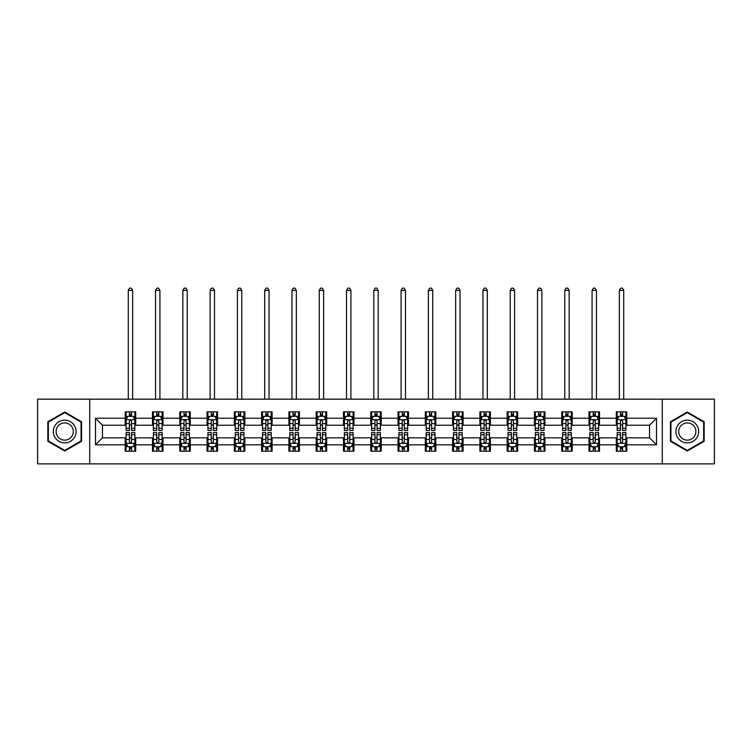 <?xml version="1.0" encoding="UTF-8"?>
<svg xmlns="http://www.w3.org/2000/svg" width="752" height="752" viewBox="0 0 752 752"><rect width="100%" height="100%" fill="white"/><g stroke="black" fill="none" stroke-linecap="round" stroke-linejoin="round"><path stroke-width="1.13" d="M662.286 463.881L714.4 463.881L714.4 399.171L662.286 399.171L662.286 463.881L89.714 463.881L89.714 399.171L37.6 399.171L37.6 463.881L89.714 463.881M662.286 399.171L89.714 399.171M626.783 418.234L626.783 411.852L616.292 411.852L616.292 418.234L599.504 418.234L599.504 411.852L589.004 411.852L589.004 418.234L572.216 418.234L572.216 411.852L561.725 411.852L561.725 418.234L544.937 418.234L544.937 411.852L534.446 411.852L534.446 418.234L517.658 418.234L517.658 411.852L507.158 411.852L507.158 418.234L490.37 418.234L490.37 411.852L479.879 411.852L479.879 418.234L463.091 418.234L463.091 411.852L452.601 411.852L452.601 418.234L435.812 418.234L435.812 411.852L425.322 411.852L425.322 418.234L408.524 418.234L408.524 411.852L398.034 411.852L398.034 418.234L381.245 418.234L381.245 411.852L370.755 411.852L370.755 418.234L353.966 418.234L353.966 411.852L343.476 411.852L343.476 418.234L326.678 418.234L326.678 411.852L316.188 411.852L316.188 418.234L299.399 418.234L299.399 411.852L288.909 411.852L288.909 418.234L272.121 418.234L272.121 411.852L261.63 411.852L261.63 418.234L244.842 418.234L244.842 411.852L234.342 411.852L234.342 418.234L217.554 418.234L217.554 411.852L207.063 411.852L207.063 418.234L190.275 418.234L190.275 411.852L179.784 411.852L179.784 418.234L162.996 418.234L162.996 411.852L152.496 411.852L152.496 418.234L135.708 418.234L135.708 411.852L125.217 411.852L125.217 418.234L95.485 418.234L95.485 444.817L102.479 437.824L125.217 437.824L125.217 451.2L135.708 451.2L135.708 437.824L152.496 437.824L152.496 451.2L162.996 451.2L162.996 437.824L179.784 437.824L179.784 451.2L190.275 451.2L190.275 437.824L207.063 437.824L207.063 451.2L217.554 451.2L217.554 437.824L234.342 437.824L234.342 451.2L244.842 451.2L244.842 437.824L261.63 437.824L261.63 451.2L272.121 451.2L272.121 437.824L288.909 437.824L288.909 451.2L299.399 451.2L299.399 437.824L316.188 437.824L316.188 451.2L326.678 451.2L326.678 437.824L343.476 437.824L343.476 451.2L353.966 451.2L353.966 437.824L370.755 437.824L370.755 451.2L381.245 451.2L381.245 437.824L398.034 437.824L398.034 451.2L408.524 451.2L408.524 437.824L425.322 437.824L425.322 451.2L435.812 451.2L435.812 437.824L452.601 437.824L452.601 451.2L463.091 451.2L463.091 437.824L479.879 437.824L479.879 451.2L490.37 451.2L490.37 437.824L507.158 437.824L507.158 451.2L517.658 451.2L517.658 437.824L534.446 437.824L534.446 451.2L544.937 451.2L544.937 437.824L561.725 437.824L561.725 451.2L572.216 451.2L572.216 437.824L589.004 437.824L589.004 451.2L599.504 451.2L599.504 437.824L616.292 437.824L616.292 451.2L626.783 451.2L626.783 437.824L649.521 437.824L649.521 425.228L626.783 425.228L626.783 418.234L656.515 418.234L656.515 444.817L626.783 444.817M616.292 444.817L599.504 444.817M589.004 444.817L572.216 444.817M561.725 444.817L544.937 444.817M534.446 444.817L517.658 444.817M507.158 444.817L490.37 444.817M479.879 444.817L463.091 444.817M452.601 444.817L435.812 444.817M425.322 444.817L408.524 444.817M398.034 444.817L381.245 444.817M370.755 444.817L353.966 444.817M343.476 444.817L326.678 444.817M316.188 444.817L299.399 444.817M288.909 444.817L272.121 444.817M261.63 444.817L244.842 444.817M234.342 444.817L217.554 444.817M207.063 444.817L190.275 444.817M179.784 444.817L162.996 444.817M152.496 444.817L135.708 444.817M125.217 444.817L95.485 444.817M616.292 418.234L616.292 425.228L599.504 425.228L599.504 418.234M589.004 418.234L589.004 425.228L572.216 425.228L572.216 418.234M561.725 418.234L561.725 425.228L544.937 425.228L544.937 418.234M534.446 418.234L534.446 425.228L517.658 425.228L517.658 418.234M507.158 418.234L507.158 425.228L490.37 425.228L490.37 418.234M479.879 418.234L479.879 425.228L463.091 425.228L463.091 418.234M452.601 418.234L452.601 425.228L435.812 425.228L435.812 418.234M425.322 418.234L425.322 425.228L408.524 425.228L408.524 418.234M398.034 418.234L398.034 425.228L381.245 425.228L381.245 418.234M370.755 418.234L370.755 425.228L353.966 425.228L353.966 418.234M343.476 418.234L343.476 425.228L326.678 425.228L326.678 418.234M316.188 418.234L316.188 425.228L299.399 425.228L299.399 418.234M288.909 418.234L288.909 425.228L272.121 425.228L272.121 418.234M261.63 418.234L261.63 425.228L244.842 425.228L244.842 418.234M234.342 418.234L234.342 425.228L217.554 425.228L217.554 418.234M207.063 418.234L207.063 425.228L190.275 425.228L190.275 418.234M179.784 418.234L179.784 425.228L162.996 425.228L162.996 418.234M152.496 418.234L152.496 425.228L135.708 425.228L135.708 418.234M125.217 418.234L125.217 425.228L102.479 425.228L95.485 418.234M102.479 425.228L102.479 437.824M656.515 444.817L649.521 437.824M649.521 425.228L656.515 418.234M125.217 416.223L126.092 416.223M129.41 416.223L131.515 416.223M134.834 416.223L135.708 416.223M125.217 425.059L126.092 425.059M129.41 425.059L131.515 425.059M134.834 425.059L135.708 425.059M125.217 437.993L126.092 437.993M129.41 437.993L131.515 437.993M134.834 437.993L135.708 437.993M125.217 446.829L126.092 446.829M129.41 446.829L131.515 446.829M134.834 446.829L135.708 446.829M152.496 437.993L153.37 437.993M156.698 437.993L158.794 437.993M162.122 437.993L162.996 437.993M152.496 446.829L153.37 446.829M156.698 446.829L158.794 446.829M162.122 446.829L162.996 446.829M152.496 416.223L153.37 416.223M156.698 416.223L158.794 416.223M162.122 416.223L162.996 416.223M152.496 425.059L153.37 425.059M156.698 425.059L158.794 425.059M162.122 425.059L162.996 425.059M179.784 437.993L180.659 437.993M183.977 437.993L186.073 437.993M189.401 437.993L190.275 437.993M179.784 446.829L180.659 446.829M183.977 446.829L186.073 446.829M189.401 446.829L190.275 446.829M179.784 416.223L180.659 416.223M183.977 416.223L186.073 416.223M189.401 416.223L190.275 416.223M179.784 425.059L180.659 425.059M183.977 425.059L186.073 425.059M189.401 425.059L190.275 425.059M207.063 437.993L207.937 437.993M211.256 437.993L213.361 437.993M216.679 437.993L217.554 437.993M207.063 446.829L207.937 446.829M211.256 446.829L213.361 446.829M216.679 446.829L217.554 446.829M207.063 416.223L207.937 416.223M211.256 416.223L213.361 416.223M216.679 416.223L217.554 416.223M207.063 425.059L207.937 425.059M211.256 425.059L213.361 425.059M216.679 425.059L217.554 425.059M234.342 437.993L235.216 437.993M238.544 437.993L240.64 437.993M243.958 437.993L244.842 437.993M234.342 446.829L235.216 446.829M238.544 446.829L240.64 446.829M243.958 446.829L244.842 446.829M234.342 416.223L235.216 416.223M238.544 416.223L240.64 416.223M243.958 416.223L244.842 416.223M234.342 425.059L235.216 425.059M238.544 425.059L240.64 425.059M243.958 425.059L244.842 425.059M261.63 437.993L262.504 437.993M265.823 437.993L267.919 437.993M271.246 437.993L272.121 437.993M261.63 446.829L262.504 446.829M265.823 446.829L267.919 446.829M271.246 446.829L272.121 446.829M261.63 416.223L262.504 416.223M265.823 416.223L267.919 416.223M271.246 416.223L272.121 416.223M261.63 425.059L262.504 425.059M265.823 425.059L267.919 425.059M271.246 425.059L272.121 425.059M288.909 437.993L289.783 437.993M293.101 437.993L295.207 437.993M298.525 437.993L299.399 437.993M288.909 446.829L289.783 446.829M293.101 446.829L295.207 446.829M298.525 446.829L299.399 446.829M288.909 416.223L289.783 416.223M293.101 416.223L295.207 416.223M298.525 416.223L299.399 416.223M288.909 425.059L289.783 425.059M293.101 425.059L295.207 425.059M298.525 425.059L299.399 425.059M316.188 437.993L317.062 437.993M320.39 437.993L322.486 437.993M325.804 437.993L326.678 437.993M316.188 446.829L317.062 446.829M320.39 446.829L322.486 446.829M325.804 446.829L326.678 446.829M316.188 416.223L317.062 416.223M320.39 416.223L322.486 416.223M325.804 416.223L326.678 416.223M316.188 425.059L317.062 425.059M320.39 425.059L322.486 425.059M325.804 425.059L326.678 425.059M343.476 437.993L344.35 437.993M347.668 437.993L349.765 437.993M353.092 437.993L353.966 437.993M343.476 446.829L344.35 446.829M347.668 446.829L349.765 446.829M353.092 446.829L353.966 446.829M343.476 416.223L344.35 416.223M347.668 416.223L349.765 416.223M353.092 416.223L353.966 416.223M343.476 425.059L344.35 425.059M347.668 425.059L349.765 425.059M353.092 425.059L353.966 425.059M370.755 437.993L371.629 437.993M374.947 437.993L377.053 437.993M380.371 437.993L381.245 437.993M370.755 446.829L371.629 446.829M374.947 446.829L377.053 446.829M380.371 446.829L381.245 446.829M370.755 416.223L371.629 416.223M374.947 416.223L377.053 416.223M380.371 416.223L381.245 416.223M370.755 425.059L371.629 425.059M374.947 425.059L377.053 425.059M380.371 425.059L381.245 425.059M398.034 437.993L398.908 437.993M402.235 437.993L404.332 437.993M407.65 437.993L408.524 437.993M398.034 446.829L398.908 446.829M402.235 446.829L404.332 446.829M407.65 446.829L408.524 446.829M398.034 416.223L398.908 416.223M402.235 416.223L404.332 416.223M407.65 416.223L408.524 416.223M398.034 425.059L398.908 425.059M402.235 425.059L404.332 425.059M407.65 425.059L408.524 425.059M425.322 437.993L426.196 437.993M429.514 437.993L431.61 437.993M434.938 437.993L435.812 437.993M425.322 446.829L426.196 446.829M429.514 446.829L431.61 446.829M434.938 446.829L435.812 446.829M425.322 416.223L426.196 416.223M429.514 416.223L431.61 416.223M434.938 416.223L435.812 416.223M425.322 425.059L426.196 425.059M429.514 425.059L431.61 425.059M434.938 425.059L435.812 425.059M452.601 437.993L453.475 437.993M456.793 437.993L458.899 437.993M462.217 437.993L463.091 437.993M452.601 446.829L453.475 446.829M456.793 446.829L458.899 446.829M462.217 446.829L463.091 446.829M452.601 416.223L453.475 416.223M456.793 416.223L458.899 416.223M462.217 416.223L463.091 416.223M452.601 425.059L453.475 425.059M456.793 425.059L458.899 425.059M462.217 425.059L463.091 425.059M479.879 437.993L480.754 437.993M484.081 437.993L486.177 437.993M489.496 437.993L490.37 437.993M479.879 446.829L480.754 446.829M484.081 446.829L486.177 446.829M489.496 446.829L490.37 446.829M479.879 416.223L480.754 416.223M484.081 416.223L486.177 416.223M489.496 416.223L490.37 416.223M479.879 425.059L480.754 425.059M484.081 425.059L486.177 425.059M489.496 425.059L490.37 425.059M507.158 437.993L508.042 437.993M511.36 437.993L513.456 437.993M516.784 437.993L517.658 437.993M507.158 446.829L508.042 446.829M511.36 446.829L513.456 446.829M516.784 446.829L517.658 446.829M507.158 416.223L508.042 416.223M511.36 416.223L513.456 416.223M516.784 416.223L517.658 416.223M507.158 425.059L508.042 425.059M511.36 425.059L513.456 425.059M516.784 425.059L517.658 425.059M534.446 437.993L535.321 437.993M538.639 437.993L540.744 437.993M544.063 437.993L544.937 437.993M534.446 446.829L535.321 446.829M538.639 446.829L540.744 446.829M544.063 446.829L544.937 446.829M534.446 416.223L535.321 416.223M538.639 416.223L540.744 416.223M544.063 416.223L544.937 416.223M534.446 425.059L535.321 425.059M538.639 425.059L540.744 425.059M544.063 425.059L544.937 425.059M561.725 437.993L562.599 437.993M565.927 437.993L568.023 437.993M571.341 437.993L572.216 437.993M561.725 446.829L562.599 446.829M565.927 446.829L568.023 446.829M571.341 446.829L572.216 446.829M561.725 416.223L562.599 416.223M565.927 416.223L568.023 416.223M571.341 416.223L572.216 416.223M561.725 425.059L562.599 425.059M565.927 425.059L568.023 425.059M571.341 425.059L572.216 425.059M589.004 437.993L589.878 437.993M593.206 437.993L595.302 437.993M598.63 437.993L599.504 437.993M589.004 446.829L589.878 446.829M593.206 446.829L595.302 446.829M598.63 446.829L599.504 446.829M589.004 416.223L589.878 416.223M593.206 416.223L595.302 416.223M598.63 416.223L599.504 416.223M589.004 425.059L589.878 425.059M593.206 425.059L595.302 425.059M598.63 425.059L599.504 425.059M616.292 437.993L617.166 437.993M620.485 437.993L622.59 437.993M625.908 437.993L626.783 437.993M616.292 446.829L617.166 446.829M620.485 446.829L622.59 446.829M625.908 446.829L626.783 446.829M616.292 416.223L617.166 416.223M620.485 416.223L622.59 416.223M625.908 416.223L626.783 416.223M616.292 425.059L617.166 425.059M620.485 425.059L622.59 425.059M625.908 425.059L626.783 425.059M64.71 451.012L81.583 441.274L81.583 421.778L64.71 412.04L47.827 421.778L47.827 441.274L64.71 451.012M704.173 421.778L687.29 412.04L670.417 421.778L670.417 441.274L687.29 451.012L704.173 441.274L704.173 421.778M131.515 414.126L129.41 414.126M134.834 428.283L131.515 428.283L131.515 430.473L134.834 430.473L134.834 419.804L133.085 416.307L127.84 416.307L126.092 419.804L126.092 430.473L129.41 430.473L129.41 428.283L126.092 428.283M126.092 419.804L126.092 411.852M134.834 419.804L134.834 411.852M129.41 416.307L129.41 411.852M131.515 411.852L131.515 416.307M131.515 428.283L131.515 421.12C130.81 419.776 130.115 419.776 129.41 421.12L129.41 428.283M132.653 399.171L132.653 290.394L128.282 290.394L128.282 399.171M128.282 290.394L129.588 288.119L131.337 288.119L132.653 290.394M129.41 448.925L131.515 448.925M126.092 434.769L129.41 434.769L129.41 432.579L126.092 432.579L126.092 443.238L127.84 446.744L133.085 446.744L134.834 443.238L134.834 432.579L131.515 432.579L131.515 434.769L134.834 434.769M134.834 443.238L134.834 451.2M126.092 443.238L126.092 451.2M131.515 446.744L131.515 451.2M129.41 451.2L129.41 446.744M129.41 434.769L129.41 441.932C130.115 443.276 130.81 443.276 131.515 441.932L131.515 434.769M74.551 437.213A11.365 11.365 0 0 0 70.387 421.684A11.365 11.365 0 0 0 54.858 425.839A11.365 11.365 0 0 0 59.023 441.368A11.365 11.365 0 0 0 74.551 437.213M72.164 435.831A8.61 8.61 0 0 0 69.015 424.072A8.61 8.61 0 0 0 57.255 427.221A8.61 8.61 0 0 0 60.404 438.98A8.61 8.61 0 0 0 72.164 435.831M48.354 440.963L48.354 422.088L64.71 412.641L81.056 422.088L81.056 440.963L64.71 450.41L48.354 440.963M687.29 420.161A11.365 11.365 0 0 0 675.926 431.526A11.365 11.365 0 0 0 687.29 442.89A11.365 11.365 0 0 0 698.664 431.526A11.365 11.365 0 0 0 687.29 420.161M687.29 422.915A8.61 8.61 0 0 0 678.689 431.526A8.61 8.61 0 0 0 687.29 440.136A8.61 8.61 0 0 0 695.901 431.526A8.61 8.61 0 0 0 687.29 422.915M703.646 440.963L687.29 450.41L670.944 440.963L670.944 422.088L687.29 412.641L703.646 422.088L703.646 440.963M158.794 414.126L156.698 414.126M162.122 428.283L158.794 428.283L158.794 430.473L162.122 430.473L162.122 419.804L160.364 416.307L155.119 416.307L153.37 419.804L153.37 430.473L156.698 430.473L156.698 428.283L153.37 428.283M153.37 419.804L153.37 411.852M162.122 419.804L162.122 411.852M156.698 416.307L156.698 411.852M158.794 411.852L158.794 416.307M158.794 428.283L158.794 421.12C158.099 419.776 157.394 419.776 156.698 421.12L156.698 428.283M159.932 399.171L159.932 290.394L155.561 290.394L155.561 399.171M155.561 290.394L156.867 288.119L158.616 288.119L159.932 290.394M186.073 414.126L183.977 414.126M189.401 428.283L186.073 428.283L186.073 430.473L189.401 430.473L189.401 419.804L187.652 416.307L182.407 416.307L180.659 419.804L180.659 430.473L183.977 430.473L183.977 428.283L180.659 428.283M180.659 419.804L180.659 411.852M189.401 419.804L189.401 411.852M183.977 416.307L183.977 411.852M186.073 411.852L186.073 416.307M186.073 428.283L186.073 421.12C185.377 419.776 184.682 419.776 183.977 421.12L183.977 428.283M187.21 399.171L187.21 290.394L182.839 290.394L182.839 399.171M182.839 290.394L184.155 288.119L185.904 288.119L187.21 290.394M156.698 448.925L158.794 448.925M153.37 434.769L156.698 434.769L156.698 432.579L153.37 432.579L153.37 443.238L155.119 446.744L160.364 446.744L162.122 443.238L162.122 432.579L158.794 432.579L158.794 434.769L162.122 434.769M162.122 443.238L162.122 451.2M153.37 443.238L153.37 451.2M158.794 446.744L158.794 451.2M156.698 451.2L156.698 446.744M156.698 434.769L156.698 441.932C157.394 443.276 158.099 443.276 158.794 441.932L158.794 434.769M183.977 448.925L186.073 448.925M180.659 434.769L183.977 434.769L183.977 432.579L180.659 432.579L180.659 443.238L182.407 446.744L187.652 446.744L189.401 443.238L189.401 432.579L186.073 432.579L186.073 434.769L189.401 434.769M189.401 443.238L189.401 451.2M180.659 443.238L180.659 451.2M186.073 446.744L186.073 451.2M183.977 451.2L183.977 446.744M183.977 434.769L183.977 441.932C184.672 443.276 185.377 443.276 186.073 441.932L186.073 434.769M213.361 414.126L211.256 414.126M216.679 428.283L213.361 428.283L213.361 430.473L216.679 430.473L216.679 419.804L214.931 416.307L209.686 416.307L207.937 419.804L207.937 430.473L211.256 430.473L211.256 428.283L207.937 428.283M207.937 419.804L207.937 411.852M216.679 419.804L216.679 411.852M211.256 416.307L211.256 411.852M213.361 411.852L213.361 416.307M213.361 428.283L213.361 421.12C212.656 419.776 211.961 419.776 211.256 421.12L211.256 428.283M214.499 399.171L214.499 290.394L210.118 290.394L210.118 399.171M210.118 290.394L211.434 288.119L213.183 288.119L214.499 290.394M240.64 414.126L238.544 414.126M243.958 428.283L240.64 428.283L240.64 430.473L243.958 430.473L243.958 419.804L242.21 416.307L236.965 416.307L235.216 419.804L235.216 430.473L238.544 430.473L238.544 428.283L235.216 428.283M235.216 419.804L235.216 411.852M243.958 419.804L243.958 411.852M238.544 416.307L238.544 411.852M240.64 411.852L240.64 416.307M240.64 428.283L240.64 421.12C239.944 419.776 239.239 419.776 238.544 421.12L238.544 428.283M241.777 399.171L241.777 290.394L237.406 290.394L237.406 399.171M237.406 290.394L238.713 288.119L240.461 288.119L241.777 290.394M267.919 414.126L265.823 414.126M271.246 428.283L267.919 428.283L267.919 430.473L271.246 430.473L271.246 419.804L269.498 416.307L264.253 416.307L262.504 419.804L262.504 430.473L265.823 430.473L265.823 428.283L262.504 428.283M262.504 419.804L262.504 411.852M271.246 419.804L271.246 411.852M265.823 416.307L265.823 411.852M267.919 411.852L267.919 416.307M267.919 428.283L267.919 421.12C267.223 419.776 266.528 419.776 265.823 421.12L265.823 428.283M269.056 399.171L269.056 290.394L264.685 290.394L264.685 399.171M264.685 290.394L266.001 288.119L267.75 288.119L269.056 290.394M211.256 448.925L213.361 448.925M207.937 434.769L211.256 434.769L211.256 432.579L207.937 432.579L207.937 443.238L209.686 446.744L214.931 446.744L216.679 443.238L216.679 432.579L213.361 432.579L213.361 434.769L216.679 434.769M216.679 443.238L216.679 451.2M207.937 443.238L207.937 451.2M213.361 446.744L213.361 451.2M211.256 451.2L211.256 446.744M211.256 434.769L211.256 441.932C211.961 443.276 212.656 443.276 213.361 441.932L213.361 434.769M238.544 448.925L240.64 448.925M235.216 434.769L238.544 434.769L238.544 432.579L235.216 432.579L235.216 443.238L236.965 446.744L242.21 446.744L243.958 443.238L243.958 432.579L240.64 432.579L240.64 434.769L243.958 434.769M243.958 443.238L243.958 451.2M235.216 443.238L235.216 451.2M240.64 446.744L240.64 451.2M238.544 451.2L238.544 446.744M238.544 434.769L238.544 441.932C239.239 443.276 239.935 443.276 240.64 441.932L240.64 434.769M265.823 448.925L267.919 448.925M262.504 434.769L265.823 434.769L265.823 432.579L262.504 432.579L262.504 443.238L264.253 446.744L269.498 446.744L271.246 443.238L271.246 432.579L267.919 432.579L267.919 434.769L271.246 434.769M271.246 443.238L271.246 451.2M262.504 443.238L262.504 451.2M267.919 446.744L267.919 451.2M265.823 451.2L265.823 446.744M265.823 434.769L265.823 441.932C266.518 443.276 267.223 443.276 267.919 441.932L267.919 434.769M295.207 414.126L293.101 414.126M298.525 428.283L295.207 428.283L295.207 430.473L298.525 430.473L298.525 419.804L296.777 416.307L291.532 416.307L289.783 419.804L289.783 430.473L293.101 430.473L293.101 428.283L289.783 428.283M289.783 419.804L289.783 411.852M298.525 419.804L298.525 411.852M293.101 416.307L293.101 411.852M295.207 411.852L295.207 416.307M295.207 428.283L295.207 421.12C294.502 419.776 293.806 419.776 293.101 421.12L293.101 428.283M296.344 399.171L296.344 290.394L291.964 290.394L291.964 399.171M291.964 290.394L293.28 288.119L295.028 288.119L296.344 290.394M293.101 448.925L295.207 448.925M289.783 434.769L293.101 434.769L293.101 432.579L289.783 432.579L289.783 443.238L291.532 446.744L296.777 446.744L298.525 443.238L298.525 432.579L295.207 432.579L295.207 434.769L298.525 434.769M298.525 443.238L298.525 451.2M289.783 443.238L289.783 451.2M295.207 446.744L295.207 451.2M293.101 451.2L293.101 446.744M293.101 434.769L293.101 441.932C293.806 443.276 294.502 443.276 295.207 441.932L295.207 434.769M322.486 414.126L320.39 414.126M325.804 428.283L322.486 428.283L322.486 430.473L325.804 430.473L325.804 419.804L324.056 416.307L318.81 416.307L317.062 419.804L317.062 430.473L320.39 430.473L320.39 428.283L317.062 428.283M317.062 419.804L317.062 411.852M325.804 419.804L325.804 411.852M320.39 416.307L320.39 411.852M322.486 411.852L322.486 416.307M322.486 428.283L322.486 421.12C321.79 419.776 321.085 419.776 320.39 421.12L320.39 428.283M323.623 399.171L323.623 290.394L319.252 290.394L319.252 399.171M319.252 290.394L320.559 288.119L322.307 288.119L323.623 290.394M320.39 448.925L322.486 448.925M317.062 434.769L320.39 434.769L320.39 432.579L317.062 432.579L317.062 443.238L318.81 446.744L324.056 446.744L325.804 443.238L325.804 432.579L322.486 432.579L322.486 434.769L325.804 434.769M325.804 443.238L325.804 451.2M317.062 443.238L317.062 451.2M322.486 446.744L322.486 451.2M320.39 451.2L320.39 446.744M320.39 434.769L320.39 441.932C321.085 443.276 321.781 443.276 322.486 441.932L322.486 434.769M349.765 414.126L347.668 414.126M353.092 428.283L349.765 428.283L349.765 430.473L353.092 430.473L353.092 419.804L351.344 416.307L346.099 416.307L344.35 419.804L344.35 430.473L347.668 430.473L347.668 428.283L344.35 428.283M344.35 419.804L344.35 411.852M353.092 419.804L353.092 411.852M347.668 416.307L347.668 411.852M349.765 411.852L349.765 416.307M349.765 428.283L349.765 421.12C349.069 419.776 348.373 419.776 347.668 421.12L347.668 428.283M350.902 399.171L350.902 290.394L346.531 290.394L346.531 399.171M346.531 290.394L347.847 288.119L349.595 288.119L350.902 290.394M347.668 448.925L349.765 448.925M344.35 434.769L347.668 434.769L347.668 432.579L344.35 432.579L344.35 443.238L346.099 446.744L351.344 446.744L353.092 443.238L353.092 432.579L349.765 432.579L349.765 434.769L353.092 434.769M353.092 443.238L353.092 451.2M344.35 443.238L344.35 451.2M349.765 446.744L349.765 451.2M347.668 451.2L347.668 446.744M347.668 434.769L347.668 441.932C348.364 443.276 349.069 443.276 349.765 441.932L349.765 434.769M377.053 414.126L374.947 414.126M380.371 428.283L377.053 428.283L377.053 430.473L380.371 430.473L380.371 419.804L378.623 416.307L373.377 416.307L371.629 419.804L371.629 430.473L374.947 430.473L374.947 428.283L371.629 428.283M371.629 419.804L371.629 411.852M380.371 419.804L380.371 411.852M374.947 416.307L374.947 411.852M377.053 411.852L377.053 416.307M377.053 428.283L377.053 421.12C376.348 419.776 375.652 419.776 374.947 421.12L374.947 428.283M378.19 399.171L378.19 290.394L373.81 290.394L373.81 399.171M373.81 290.394L375.126 288.119L376.874 288.119L378.19 290.394M374.947 448.925L377.053 448.925M371.629 434.769L374.947 434.769L374.947 432.579L371.629 432.579L371.629 443.238L373.377 446.744L378.623 446.744L380.371 443.238L380.371 432.579L377.053 432.579L377.053 434.769L380.371 434.769M380.371 443.238L380.371 451.2M371.629 443.238L371.629 451.2M377.053 446.744L377.053 451.2M374.947 451.2L374.947 446.744M374.947 434.769L374.947 441.932C375.652 443.276 376.348 443.276 377.053 441.932L377.053 434.769M404.332 414.126L402.235 414.126M407.65 428.283L404.332 428.283L404.332 430.473L407.65 430.473L407.65 419.804L405.901 416.307L400.656 416.307L398.908 419.804L398.908 430.473L402.235 430.473L402.235 428.283L398.908 428.283M398.908 419.804L398.908 411.852M407.65 419.804L407.65 411.852M402.235 416.307L402.235 411.852M404.332 411.852L404.332 416.307M404.332 428.283L404.332 421.12C403.636 419.776 402.931 419.776 402.235 421.12L402.235 428.283M405.469 399.171L405.469 290.394L401.098 290.394L401.098 399.171M401.098 290.394L402.405 288.119L404.153 288.119L405.469 290.394M402.235 448.925L404.332 448.925M398.908 434.769L402.235 434.769L402.235 432.579L398.908 432.579L398.908 443.238L400.656 446.744L405.901 446.744L407.65 443.238L407.65 432.579L404.332 432.579L404.332 434.769L407.65 434.769M407.65 443.238L407.65 451.2M398.908 443.238L398.908 451.2M404.332 446.744L404.332 451.2M402.235 451.2L402.235 446.744M402.235 434.769L402.235 441.932C402.931 443.276 403.627 443.276 404.332 441.932L404.332 434.769M431.61 414.126L429.514 414.126M434.938 428.283L431.61 428.283L431.61 430.473L434.938 430.473L434.938 419.804L433.19 416.307L427.944 416.307L426.196 419.804L426.196 430.473L429.514 430.473L429.514 428.283L426.196 428.283M426.196 419.804L426.196 411.852M434.938 419.804L434.938 411.852M429.514 416.307L429.514 411.852M431.61 411.852L431.61 416.307M431.61 428.283L431.61 421.12C430.915 419.776 430.219 419.776 429.514 421.12L429.514 428.283M432.748 399.171L432.748 290.394L428.377 290.394L428.377 399.171M428.377 290.394L429.693 288.119L431.441 288.119L432.748 290.394M429.514 448.925L431.61 448.925M426.196 434.769L429.514 434.769L429.514 432.579L426.196 432.579L426.196 443.238L427.944 446.744L433.19 446.744L434.938 443.238L434.938 432.579L431.61 432.579L431.61 434.769L434.938 434.769M434.938 443.238L434.938 451.2M426.196 443.238L426.196 451.2M431.61 446.744L431.61 451.2M429.514 451.2L429.514 446.744M429.514 434.769L429.514 441.932C430.21 443.276 430.915 443.276 431.61 441.932L431.61 434.769M458.899 414.126L456.793 414.126M462.217 428.283L458.899 428.283L458.899 430.473L462.217 430.473L462.217 419.804L460.468 416.307L455.223 416.307L453.475 419.804L453.475 430.473L456.793 430.473L456.793 428.283L453.475 428.283M453.475 419.804L453.475 411.852M462.217 419.804L462.217 411.852M456.793 416.307L456.793 411.852M458.899 411.852L458.899 416.307M458.899 428.283L458.899 421.12C458.194 419.776 457.498 419.776 456.793 421.12L456.793 428.283M460.036 399.171L460.036 290.394L455.656 290.394L455.656 399.171M455.656 290.394L456.972 288.119L458.72 288.119L460.036 290.394M456.793 448.925L458.899 448.925M453.475 434.769L456.793 434.769L456.793 432.579L453.475 432.579L453.475 443.238L455.223 446.744L460.468 446.744L462.217 443.238L462.217 432.579L458.899 432.579L458.899 434.769L462.217 434.769M462.217 443.238L462.217 451.2M453.475 443.238L453.475 451.2M458.899 446.744L458.899 451.2M456.793 451.2L456.793 446.744M456.793 434.769L456.793 441.932C457.498 443.276 458.194 443.276 458.899 441.932L458.899 434.769M486.177 414.126L484.081 414.126M489.496 428.283L486.177 428.283L486.177 430.473L489.496 430.473L489.496 419.804L487.747 416.307L482.502 416.307L480.754 419.804L480.754 430.473L484.081 430.473L484.081 428.283L480.754 428.283M480.754 419.804L480.754 411.852M489.496 419.804L489.496 411.852M484.081 416.307L484.081 411.852M486.177 411.852L486.177 416.307M486.177 428.283L486.177 421.12C485.482 419.776 484.777 419.776 484.081 421.12L484.081 428.283M487.315 399.171L487.315 290.394L482.944 290.394L482.944 399.171M482.944 290.394L484.25 288.119L485.999 288.119L487.315 290.394M484.081 448.925L486.177 448.925M480.754 434.769L484.081 434.769L484.081 432.579L480.754 432.579L480.754 443.238L482.502 446.744L487.747 446.744L489.496 443.238L489.496 432.579L486.177 432.579L486.177 434.769L489.496 434.769M489.496 443.238L489.496 451.2M480.754 443.238L480.754 451.2M486.177 446.744L486.177 451.2M484.081 451.2L484.081 446.744M484.081 434.769L484.081 441.932C484.777 443.276 485.472 443.276 486.177 441.932L486.177 434.769M513.456 414.126L511.36 414.126M516.784 428.283L513.456 428.283L513.456 430.473L516.784 430.473L516.784 419.804L515.035 416.307L509.79 416.307L508.042 419.804L508.042 430.473L511.36 430.473L511.36 428.283L508.042 428.283M508.042 419.804L508.042 411.852M516.784 419.804L516.784 411.852M511.36 416.307L511.36 411.852M513.456 411.852L513.456 416.307M513.456 428.283L513.456 421.12C512.761 419.776 512.065 419.776 511.36 421.12L511.36 428.283M514.594 399.171L514.594 290.394L510.223 290.394L510.223 399.171M510.223 290.394L511.539 288.119L513.287 288.119L514.594 290.394M511.36 448.925L513.456 448.925M508.042 434.769L511.36 434.769L511.36 432.579L508.042 432.579L508.042 443.238L509.79 446.744L515.035 446.744L516.784 443.238L516.784 432.579L513.456 432.579L513.456 434.769L516.784 434.769M516.784 443.238L516.784 451.2M508.042 443.238L508.042 451.2M513.456 446.744L513.456 451.2M511.36 451.2L511.36 446.744M511.36 434.769L511.36 441.932C512.056 443.276 512.761 443.276 513.456 441.932L513.456 434.769M540.744 414.126L538.639 414.126M544.063 428.283L540.744 428.283L540.744 430.473L544.063 430.473L544.063 419.804L542.314 416.307L537.069 416.307L535.321 419.804L535.321 430.473L538.639 430.473L538.639 428.283L535.321 428.283M535.321 419.804L535.321 411.852M544.063 419.804L544.063 411.852M538.639 416.307L538.639 411.852M540.744 411.852L540.744 416.307M540.744 428.283L540.744 421.12C540.039 419.776 539.344 419.776 538.639 421.12L538.639 428.283M541.882 399.171L541.882 290.394L537.501 290.394L537.501 399.171M537.501 290.394L538.817 288.119L540.566 288.119L541.882 290.394M538.639 448.925L540.744 448.925M535.321 434.769L538.639 434.769L538.639 432.579L535.321 432.579L535.321 443.238L537.069 446.744L542.314 446.744L544.063 443.238L544.063 432.579L540.744 432.579L540.744 434.769L544.063 434.769M544.063 443.238L544.063 451.2M535.321 443.238L535.321 451.2M540.744 446.744L540.744 451.2M538.639 451.2L538.639 446.744M538.639 434.769L538.639 441.932C539.344 443.276 540.039 443.276 540.744 441.932L540.744 434.769M568.023 414.126L565.927 414.126M571.341 428.283L568.023 428.283L568.023 430.473L571.341 430.473L571.341 419.804L569.593 416.307L564.348 416.307L562.599 419.804L562.599 430.473L565.927 430.473L565.927 428.283L562.599 428.283M562.599 419.804L562.599 411.852M571.341 419.804L571.341 411.852M565.927 416.307L565.927 411.852M568.023 411.852L568.023 416.307M568.023 428.283L568.023 421.12C567.328 419.776 566.623 419.776 565.927 421.12L565.927 428.283M569.161 399.171L569.161 290.394L564.79 290.394L564.79 399.171M564.79 290.394L566.096 288.119L567.845 288.119L569.161 290.394M565.927 448.925L568.023 448.925M562.599 434.769L565.927 434.769L565.927 432.579L562.599 432.579L562.599 443.238L564.348 446.744L569.593 446.744L571.341 443.238L571.341 432.579L568.023 432.579L568.023 434.769L571.341 434.769M571.341 443.238L571.341 451.2M562.599 443.238L562.599 451.2M568.023 446.744L568.023 451.2M565.927 451.2L565.927 446.744M565.927 434.769L565.927 441.932C566.623 443.276 567.318 443.276 568.023 441.932L568.023 434.769M595.302 414.126L593.206 414.126M598.63 428.283L595.302 428.283L595.302 430.473L598.63 430.473L598.63 419.804L596.881 416.307L591.636 416.307L589.878 419.804L589.878 430.473L593.206 430.473L593.206 428.283L589.878 428.283M589.878 419.804L589.878 411.852M598.63 419.804L598.63 411.852M593.206 416.307L593.206 411.852M595.302 411.852L595.302 416.307M595.302 428.283L595.302 421.12C594.606 419.776 593.901 419.776 593.206 421.12L593.206 428.283M596.439 399.171L596.439 290.394L592.068 290.394L592.068 399.171M592.068 290.394L593.384 288.119L595.133 288.119L596.439 290.394M593.206 448.925L595.302 448.925M589.878 434.769L593.206 434.769L593.206 432.579L589.878 432.579L589.878 443.238L591.636 446.744L596.881 446.744L598.63 443.238L598.63 432.579L595.302 432.579L595.302 434.769L598.63 434.769M598.63 443.238L598.63 451.2M589.878 443.238L589.878 451.2M595.302 446.744L595.302 451.2M593.206 451.2L593.206 446.744M593.206 434.769L593.206 441.932C593.901 443.276 594.606 443.276 595.302 441.932L595.302 434.769M622.59 414.126L620.485 414.126M625.908 428.283L622.59 428.283L622.59 430.473L625.908 430.473L625.908 419.804L624.16 416.307L618.915 416.307L617.166 419.804L617.166 430.473L620.485 430.473L620.485 428.283L617.166 428.283M617.166 419.804L617.166 411.852M625.908 419.804L625.908 411.852M620.485 416.307L620.485 411.852M622.59 411.852L622.59 416.307M622.59 428.283L622.59 421.12C621.885 419.776 621.19 419.776 620.485 421.12L620.485 428.283M623.718 399.171L623.718 290.394L619.347 290.394L619.347 399.171M619.347 290.394L620.663 288.119L622.412 288.119L623.718 290.394M620.485 448.925L622.59 448.925M617.166 434.769L620.485 434.769L620.485 432.579L617.166 432.579L617.166 443.238L618.915 446.744L624.16 446.744L625.908 443.238L625.908 432.579L622.59 432.579L622.59 434.769L625.908 434.769M625.908 443.238L625.908 451.2M617.166 443.238L617.166 451.2M622.59 446.744L622.59 451.2M620.485 451.2L620.485 446.744M620.485 434.769L620.485 441.932C621.19 443.276 621.885 443.276 622.59 441.932L622.59 434.769M134.796 419.719L126.139 419.719M126.092 416.523L127.737 416.523M133.189 416.523L134.834 416.523M129.41 423.592L126.092 423.592M134.834 423.592L131.515 423.592M131.515 415.236L129.41 415.236M126.139 443.332L134.796 443.332M134.834 446.528L133.189 446.528M127.737 446.528L126.092 446.528M131.515 439.459L134.834 439.459M126.092 439.459L129.41 439.459M129.41 447.816L131.515 447.816M162.075 419.719L153.417 419.719M153.37 416.523L155.015 416.523M160.477 416.523L162.122 416.523M156.698 423.592L153.37 423.592M162.122 423.592L158.794 423.592M158.794 415.236L156.698 415.236M189.354 419.719L180.696 419.719M180.659 416.523L182.294 416.523M187.756 416.523L189.401 416.523M183.977 423.592L180.659 423.592M189.401 423.592L186.073 423.592M186.073 415.236L183.977 415.236M153.417 443.332L162.075 443.332M162.122 446.528L160.477 446.528M155.015 446.528L153.37 446.528M158.794 439.459L162.122 439.459M153.37 439.459L156.698 439.459M156.698 447.816L158.794 447.816M180.696 443.332L189.354 443.332M189.401 446.528L187.756 446.528M182.294 446.528L180.659 446.528M186.073 439.459L189.401 439.459M180.659 439.459L183.977 439.459M183.977 447.816L186.073 447.816M216.642 419.719L207.984 419.719M207.937 416.523L209.582 416.523M215.034 416.523L216.679 416.523M211.256 423.592L207.937 423.592M216.679 423.592L213.361 423.592M213.361 415.236L211.256 415.236M243.921 419.719L235.263 419.719M235.216 416.523L236.861 416.523M242.323 416.523L243.958 416.523M238.544 423.592L235.216 423.592M243.958 423.592L240.64 423.592M240.64 415.236L238.544 415.236M271.199 419.719L262.542 419.719M262.504 416.523L264.14 416.523M269.601 416.523L271.246 416.523M265.823 423.592L262.504 423.592M271.246 423.592L267.919 423.592M267.919 415.236L265.823 415.236M207.984 443.332L216.642 443.332M216.679 446.528L215.034 446.528M209.582 446.528L207.937 446.528M213.361 439.459L216.679 439.459M207.937 439.459L211.256 439.459M211.256 447.816L213.361 447.816M235.263 443.332L243.921 443.332M243.958 446.528L242.323 446.528M236.861 446.528L235.216 446.528M240.64 439.459L243.958 439.459M235.216 439.459L238.544 439.459M238.544 447.816L240.64 447.816M262.542 443.332L271.199 443.332M271.246 446.528L269.601 446.528M264.14 446.528L262.504 446.528M267.919 439.459L271.246 439.459M262.504 439.459L265.823 439.459M265.823 447.816L267.919 447.816M298.478 419.719L289.83 419.719M289.783 416.523L291.428 416.523M296.88 416.523L298.525 416.523M293.101 423.592L289.783 423.592M298.525 423.592L295.207 423.592M295.207 415.236L293.101 415.236M289.83 443.332L298.478 443.332M298.525 446.528L296.88 446.528M291.428 446.528L289.783 446.528M295.207 439.459L298.525 439.459M289.783 439.459L293.101 439.459M293.101 447.816L295.207 447.816M325.766 419.719L317.109 419.719M317.062 416.523L318.707 416.523M324.168 416.523L325.804 416.523M320.39 423.592L317.062 423.592M325.804 423.592L322.486 423.592M322.486 415.236L320.39 415.236M317.109 443.332L325.766 443.332M325.804 446.528L324.168 446.528M318.707 446.528L317.062 446.528M322.486 439.459L325.804 439.459M317.062 439.459L320.39 439.459M320.39 447.816L322.486 447.816M353.045 419.719L344.388 419.719M344.35 416.523L345.986 416.523M351.447 416.523L353.092 416.523M347.668 423.592L344.35 423.592M353.092 423.592L349.765 423.592M349.765 415.236L347.668 415.236M344.388 443.332L353.045 443.332M353.092 446.528L351.447 446.528M345.986 446.528L344.35 446.528M349.765 439.459L353.092 439.459M344.35 439.459L347.668 439.459M347.668 447.816L349.765 447.816M380.324 419.719L371.676 419.719M371.629 416.523L373.274 416.523M378.726 416.523L380.371 416.523M374.947 423.592L371.629 423.592M380.371 423.592L377.053 423.592M377.053 415.236L374.947 415.236M371.676 443.332L380.324 443.332M380.371 446.528L378.726 446.528M373.274 446.528L371.629 446.528M377.053 439.459L380.371 439.459M371.629 439.459L374.947 439.459M374.947 447.816L377.053 447.816M407.612 419.719L398.955 419.719M398.908 416.523L400.553 416.523M406.014 416.523L407.65 416.523M402.235 423.592L398.908 423.592M407.65 423.592L404.332 423.592M404.332 415.236L402.235 415.236M398.955 443.332L407.612 443.332M407.65 446.528L406.014 446.528M400.553 446.528L398.908 446.528M404.332 439.459L407.65 439.459M398.908 439.459L402.235 439.459M402.235 447.816L404.332 447.816M434.891 419.719L426.234 419.719M426.196 416.523L427.832 416.523M433.293 416.523L434.938 416.523M429.514 423.592L426.196 423.592M434.938 423.592L431.61 423.592M431.61 415.236L429.514 415.236M426.234 443.332L434.891 443.332M434.938 446.528L433.293 446.528M427.832 446.528L426.196 446.528M431.61 439.459L434.938 439.459M426.196 439.459L429.514 439.459M429.514 447.816L431.61 447.816M462.17 419.719L453.522 419.719M453.475 416.523L455.12 416.523M460.572 416.523L462.217 416.523M456.793 423.592L453.475 423.592M462.217 423.592L458.899 423.592M458.899 415.236L456.793 415.236M453.522 443.332L462.17 443.332M462.217 446.528L460.572 446.528M455.12 446.528L453.475 446.528M458.899 439.459L462.217 439.459M453.475 439.459L456.793 439.459M456.793 447.816L458.899 447.816M489.458 419.719L480.801 419.719M480.754 416.523L482.399 416.523M487.86 416.523L489.496 416.523M484.081 423.592L480.754 423.592M489.496 423.592L486.177 423.592M486.177 415.236L484.081 415.236M480.801 443.332L489.458 443.332M489.496 446.528L487.86 446.528M482.399 446.528L480.754 446.528M486.177 439.459L489.496 439.459M480.754 439.459L484.081 439.459M484.081 447.816L486.177 447.816M516.737 419.719L508.079 419.719M508.042 416.523L509.677 416.523M515.139 416.523L516.784 416.523M511.36 423.592L508.042 423.592M516.784 423.592L513.456 423.592M513.456 415.236L511.36 415.236M508.079 443.332L516.737 443.332M516.784 446.528L515.139 446.528M509.677 446.528L508.042 446.528M513.456 439.459L516.784 439.459M508.042 439.459L511.36 439.459M511.36 447.816L513.456 447.816M544.016 419.719L535.358 419.719M535.321 416.523L536.966 416.523M542.418 416.523L544.063 416.523M538.639 423.592L535.321 423.592M544.063 423.592L540.744 423.592M540.744 415.236L538.639 415.236M535.358 443.332L544.016 443.332M544.063 446.528L542.418 446.528M536.966 446.528L535.321 446.528M540.744 439.459L544.063 439.459M535.321 439.459L538.639 439.459M538.639 447.816L540.744 447.816M571.304 419.719L562.646 419.719M562.599 416.523L564.244 416.523M569.706 416.523L571.341 416.523M565.927 423.592L562.599 423.592M571.341 423.592L568.023 423.592M568.023 415.236L565.927 415.236M562.646 443.332L571.304 443.332M571.341 446.528L569.706 446.528M564.244 446.528L562.599 446.528M568.023 439.459L571.341 439.459M562.599 439.459L565.927 439.459M565.927 447.816L568.023 447.816M598.583 419.719L589.925 419.719M589.878 416.523L591.523 416.523M596.985 416.523L598.63 416.523M593.206 423.592L589.878 423.592M598.63 423.592L595.302 423.592M595.302 415.236L593.206 415.236M589.925 443.332L598.583 443.332M598.63 446.528L596.985 446.528M591.523 446.528L589.878 446.528M595.302 439.459L598.63 439.459M589.878 439.459L593.206 439.459M593.206 447.816L595.302 447.816M625.861 419.719L617.204 419.719M617.166 416.523L618.811 416.523M624.263 416.523L625.908 416.523M620.485 423.592L617.166 423.592M625.908 423.592L622.59 423.592M622.59 415.236L620.485 415.236M617.204 443.332L625.861 443.332M625.908 446.528L624.263 446.528M618.811 446.528L617.166 446.528M622.59 439.459L625.908 439.459M617.166 439.459L620.485 439.459M620.485 447.816L622.59 447.816"/></g></svg>

